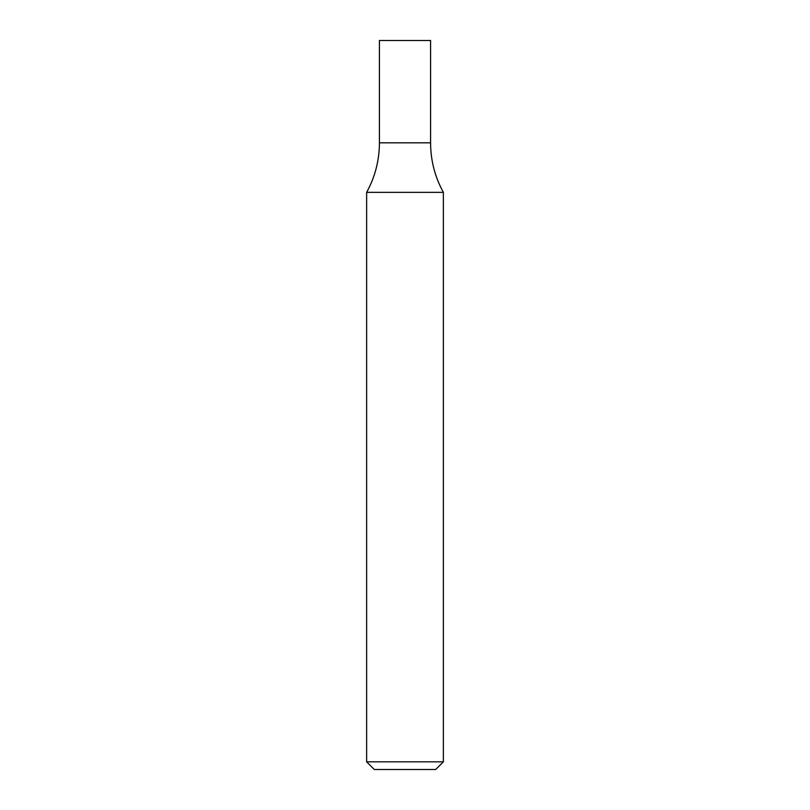 <?xml version="1.0" encoding="UTF-8"?>
<svg xmlns="http://www.w3.org/2000/svg" width="810" height="810" viewBox="0 0 810 810"><rect width="100%" height="100%" fill="white"/><g stroke="black" fill="none" stroke-linecap="round" stroke-linejoin="round"><path stroke-width="1.21" d="M405 761.825L443.364 761.825L443.364 192.345L366.636 192.345L366.636 761.825L405 761.825M366.636 761.825L374.301 769.5L435.699 769.5L443.364 761.825M443.364 192.345C434.909 176.924 430.647 160.41 430.576 142.813L379.424 142.813L379.424 40.5L430.576 40.5L430.576 142.813L379.424 142.813C379.353 160.41 375.091 176.924 366.636 192.345"/></g></svg>
